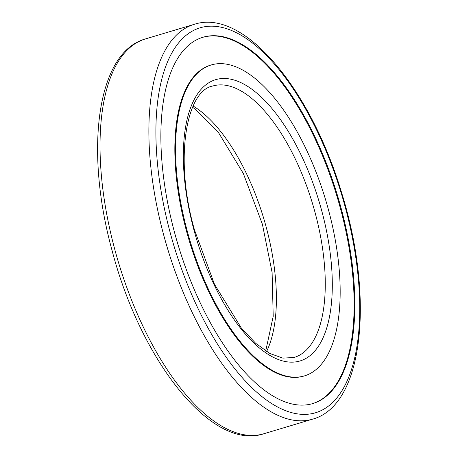 <?xml version="1.0" encoding="UTF-8"?>
<svg xmlns="http://www.w3.org/2000/svg" width="458" height="458" viewBox="0 0 458 458"><rect width="100%" height="100%" fill="white"/><g stroke="black" fill="none" stroke-linecap="round" stroke-linejoin="round"><path stroke-width="0.69" d="M187.236 231.021A162.298 70.824 -106.7 0 1 211.327 64.927A162.298 70.824 -106.7 0 1 325.701 200.117A162.298 70.824 -106.7 0 1 304.37 375.909A162.298 70.824 -106.7 0 1 187.236 231.021M174.658 232.91A191.209 83.436 -106.7 0 1 203.043 37.23A191.209 83.436 -106.7 0 1 337.786 196.505A191.209 83.436 -106.7 0 1 312.654 403.607A191.209 83.436 -106.7 0 1 174.658 232.91M202.699 37.338A191.209 83.436 -106.7 0 1 337.094 196.711A191.209 83.436 -106.7 0 1 312.304 403.71M304.37 375.909L303.677 376.115A162.298 70.824 -106.7 0 1 186.543 231.227A162.298 70.824 -106.7 0 1 210.634 65.139L211.327 64.927M193.963 230.008A146.841 64.08 -106.7 0 1 256.715 93.037A146.841 64.08 -106.7 0 1 322.867 338.21A146.841 64.08 -106.7 0 1 193.963 230.008M212.793 86.001A141.688 61.83 -106.7 0 1 312.642 204.028A141.688 61.83 -106.7 0 1 294.019 357.492L282.855 358.122L269.888 353.502L255.719 343.334L241.246 327.922L214.453 284.252L194.495 229.996C174 159.029 186.188 90.621 212.793 86.001M193.104 106.038A141.688 61.83 -106.7 0 1 263.785 218.643A141.688 61.83 -106.7 0 1 266.556 351.567M170.428 233.546A200.942 87.684 -106.7 0 1 256.297 46.109A200.942 87.684 -106.7 0 1 346.82 381.606A200.942 87.684 -106.7 0 1 170.428 233.546M114.889 249.828A206.094 89.934 -106.7 0 1 145.478 38.919C96.718 52.286 84.421 150.316 112.153 250.829C140.858 360.377 211.573 451.193 263.625 433.812A206.094 89.934 -106.7 0 1 114.889 249.828M194.335 24.303C244.091 7.963 310.965 89.505 341.771 193.219C374.329 297.895 363.709 405.41 312.476 419.196A206.094 89.934 -106.7 0 1 163.741 235.206A206.094 89.934 -106.7 0 1 194.335 24.303L145.478 38.919M192.549 107.281L194.461 108.58L218.208 132.087L243.312 173.45L262.394 224.237L272.104 272.476L273.214 316.295L266.109 349.173L265.411 350.834M312.476 419.196L263.625 433.812"/></g></svg>
